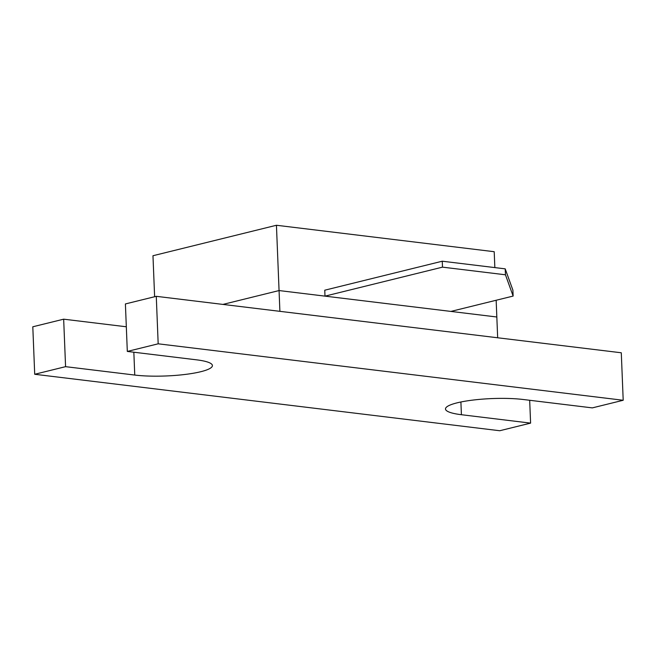 <?xml version="1.0" encoding="UTF-8"?>
<svg xmlns="http://www.w3.org/2000/svg" width="656" height="656" viewBox="0 0 656 656"><rect width="100%" height="100%" fill="white"/><g stroke="black" fill="none" stroke-linecap="round" stroke-linejoin="round"><path stroke-width="0.98" d="M154.619 296.733L152.971 255.733L276.438 225.262L494.206 251.707L494.845 267.599M156.276 296.323L158.178 343.81L127.313 351.427L125.403 303.941L156.276 296.323L497.666 337.774L279.899 311.338L279.062 290.559L222.909 304.417L279.062 290.559L276.438 225.262M442.259 261.211L505.21 268.853L512.894 290.132L513.131 296.069L505.448 274.79L442.497 267.148L442.259 261.211L324.761 290.198L324.999 296.135L496.83 316.996L496.157 300.251M324.999 296.135L279.062 290.559L324.999 296.135L442.497 267.148M496.83 316.996L497.666 337.774L621.289 352.78L623.2 400.267L158.178 343.81M513.131 296.069L450.893 311.42M505.21 268.853L505.448 274.79M126.321 326.778L63.665 319.177L32.8 326.786L34.711 374.273L499.724 430.738L530.597 423.12L461.414 414.715A46.822 8.536 -2.3 0 1 445.49 408.983A46.822 8.536 -2.3 0 1 472.82 400.094A46.822 8.536 -2.3 0 1 523.144 399.488L592.335 407.884L623.2 400.267M63.665 319.177L65.575 366.663L34.711 374.273M127.313 351.427L196.497 359.824A46.822 8.536 -2.3 0 1 212.413 365.564A46.822 8.536 -2.3 0 1 185.082 374.453A46.822 8.536 -2.3 0 1 134.759 375.06L65.575 366.663M529.679 400.283L530.597 423.12M133.84 352.223L134.759 375.06M460.897 401.989L461.414 414.715"/></g></svg>
